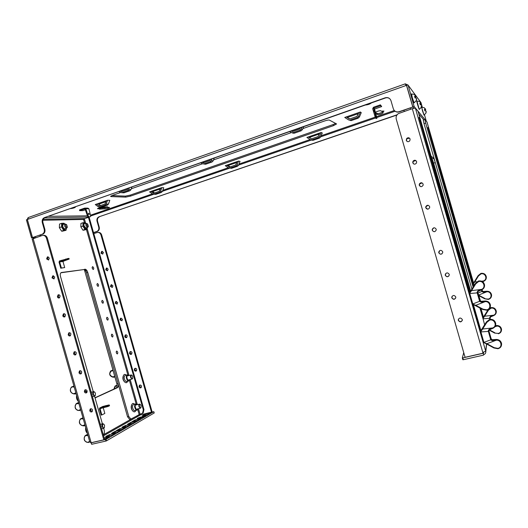 <?xml version="1.0" encoding="UTF-8"?>
<svg xmlns="http://www.w3.org/2000/svg" width="528" height="528" viewBox="0 0 528 528"><rect width="100%" height="100%" fill="white"/><g stroke="black" fill="none" stroke-linecap="round" stroke-linejoin="round"><path stroke-width="0.79" d="M375.395 112.299C377.513 111.19 379.302 110.669 380.761 110.715L381.394 111.25L383.962 111.065L382.589 112.24L382.496 111.032M107.408 207.339L109.54 207.445C108.702 208.078 107.191 208.534 105.006 208.804L99.343 209.154L99.686 208.778L97.469 208.672C98.314 208.025 99.851 207.563 102.089 207.293L107.197 206.798L107.771 206.956L107.408 207.339L107.257 206.798M382.549 112.101C380.411 113.137 378.708 113.619 377.447 113.553L375.58 112.933M382.589 112.24L383.236 112.794C381.751 113.89 379.922 114.503 377.758 114.635L377.111 114.127L375.989 114.345M75.101 207.055L75.398 207.161C74.653 207.808 73.062 208.296 70.633 208.626M371.375 102.92L371.382 102.927C369.956 104.115 367.976 104.808 365.442 105.006M333.485 125.644L333.168 124.549L130.324 195.089L130.614 196.086L333.485 125.644L336.587 123.948L329.399 120.1C328.588 119.889 326.931 120.199 324.416 121.031L302.848 128.594M130.614 196.086L125.69 197.122L125.407 196.119L111.883 195.591M110.946 196.04L111.104 196.588L125.69 197.122M111.104 196.588L110.603 196.423L112.497 195.36L120.397 192.588M291.324 132.64L213.543 159.918M202.343 163.845L131.287 188.767M107.567 200.264L109.798 200.33L108.438 204.085L107.441 205.108L105.197 205.075L106.194 204.046L107.567 200.264L96.433 204.151L99.383 205.986L104.914 204.065L106.392 200.673M106.049 201.637L98.716 204.191L100.604 205.564M105.197 205.075L99.673 206.996L98.333 206.785L95.278 204.554L96.433 204.151M351.113 120.628L348.513 119.849L344.744 117.454L360.367 112.002L361.264 112.636L359.423 116.978L358.136 118.193L351.113 120.628L348.605 119.902M349.345 118.899L347.2 117.539L358.406 113.632M161.885 187.625L163.759 187.75L162.373 191.433L161.377 192.443L159.489 192.337L160.492 191.327L161.885 187.625L150.718 191.486L153.655 193.261L159.205 191.347L160.71 188.027M160.373 188.918L152.645 191.591L154.559 192.951M159.489 192.337L153.945 194.245L152.599 194.047L149.556 191.888L150.718 191.486M238.544 161.093L240.055 161.383L238.531 165.231L237.448 166.294L235.93 166.036L237.013 164.967L238.544 161.093L226.525 165.257L229.667 167.066L235.633 165.007L237.283 161.528M236.914 162.466L228.089 165.515L230.135 166.901M235.93 166.036L229.957 168.089L228.518 167.897L225.271 165.686L226.525 165.257M321.215 132.488L322.291 132.957L320.615 136.99L319.44 138.105L318.351 137.669L319.532 136.547L321.215 132.488L308.24 136.976L311.586 138.831L318.047 136.607L319.849 132.957M319.447 133.94L309.382 137.419L311.566 138.838M318.351 137.669L311.876 139.9L310.358 139.702L306.887 137.445L308.24 136.976M107.435 207.339L99.568 208.349M99.686 208.778L99.33 207.814M333.168 124.549L335.696 123.433M125.407 196.119L130.324 195.089M389.974 98.921C388.694 97.792 387.202 97.469 385.493 97.957L385.308 97.772C388.067 97.159 389.954 98.142 390.984 100.709L393.314 108.768C394.37 111.388 396.317 112.365 399.148 111.692L412.777 107.012L399.313 111.85C397.511 112.398 395.941 112.061 394.614 110.84M405.326 83.827L28.519 217.45L27.74 219.344L405.953 85.543L405.326 83.827L408.118 85.173L420.948 102.538L422.308 107.224M424.499 114.807L426.294 121.196M408.118 85.173L414.157 106.537L412.87 106.979L413.906 108.2M419.239 114.49L423.819 119.889M414.157 106.537L426.347 121.176M407.887 84.856L406.6 85.312L412.87 106.979M420.776 102.307L420.011 101.27M405.788 85.061L406.652 85.292M83.662 218.889L83.794 219.344M97.251 231.462L96.848 231.455C98.505 230.63 99.132 229.198 98.736 227.165L99.224 227.146C99.627 229.178 99 230.604 97.343 231.429L93.542 232.703M96.756 231.488L93.509 232.577M99.495 216.803C97.772 217.609 97.112 219.054 97.515 221.14L97.02 221.153C96.617 219.067 97.277 217.622 99 216.81L396.924 115.025M99.224 227.146L97.515 221.14M97.02 221.153L98.736 227.165M397.102 114.781L99 216.81M27.291 219.503L32.432 237.587L31.535 237.897L26.4 219.82L27.364 219.503M34.498 237.468L32.432 237.587M34.571 237.719L31.535 237.897M27.337 219.503L27.872 217.873M405.999 85.523L405.517 84.341M412.922 107.184L406.507 85.345L412.777 107.012M27.74 219.344L27.357 219.476L32.498 237.567L42.167 234.241C43.996 233.303 44.682 231.686 44.227 229.376L44.86 229.35L42.92 222.532L42.28 222.545L44.227 229.376M32.498 237.567L42.068 234.28M42.28 222.545C41.824 220.183 42.544 218.539 44.438 217.615L385.367 97.997M385.183 97.812L44.438 217.615M405.953 85.543L406.507 85.345M44.86 229.35C45.316 231.653 44.629 233.277 42.808 234.208L42.702 234.247M45.078 217.609C43.177 218.526 42.458 220.169 42.92 222.532M103.191 208.798L102.92 207.841M375.87 113.157L375.586 112.174M377.111 114.127L376.801 113.045M202.217 162.373L203.392 162.829L209.867 160.558L210.606 159.43M203.161 162.043L203.999 162.617M200.864 162.848L202.165 163.739L203.702 163.957L210.19 161.68L211.365 160.512L213.193 160.829L214.223 158.156M213.193 160.829L212.018 161.99L210.19 161.68M205.59 164.241L203.702 163.957L205.59 164.241L212.018 161.99M211.365 160.512L211.972 158.948M291.205 131.096L292.466 131.558L299.515 129.083L300.326 127.888M291.575 130.964L292.479 131.551M289.733 131.617L291.126 132.528L292.789 132.733L299.851 130.258L301.145 129.017L302.452 129.551L303.607 126.74M302.452 129.551L301.171 130.786L299.851 130.258M292.822 132.726L294.182 133.234L301.171 130.786M294.182 133.234L292.499 133.036M301.145 129.017L301.818 127.367M120.272 191.176L121.361 191.624L127.334 189.532L128.007 188.456M121.697 190.674L122.476 191.235M119.024 191.618L120.232 192.482L121.664 192.707L127.644 190.615L128.72 189.506L130.97 189.631L131.908 187.09M130.97 189.631L129.901 190.733L127.644 190.615M121.678 192.7L123.955 192.819L129.901 190.733M121.664 192.707L122.806 192.76M128.72 189.506L129.268 188.014M97.918 203.636L98.716 204.191M100.987 207.009L99.667 207.002L101.93 207.022L107.441 205.108M358.875 112.523L356.888 116.45L349.84 118.906L346.216 116.945M347.2 117.539L346.256 116.939M350.15 120.047L351.16 120.608M358.136 118.193L357.218 117.592L350.196 120.034M357.218 117.592L358.512 116.378L359.423 116.978M360.367 112.002L358.512 116.378M151.912 191.07L152.645 191.591M154.783 194.284L155.846 194.344L153.932 194.251L155.846 194.344L161.377 192.443M227.311 164.98L228.089 165.515M231.495 168.34L229.944 168.095L231.495 168.34L237.448 166.294M308.543 136.871L309.382 137.419M311.909 139.887L313.031 140.309L319.44 138.105M313.031 140.309L311.494 140.125M375.639 114.675L376.009 115.599L375.639 114.675M372.695 108.715L373.461 107.27L380.411 104.841L381.685 106.577L380.648 105.673L373.699 108.095L374.161 110.656L373.336 110.939L372.695 108.715M380.648 105.673L380.411 104.841M373.633 111.679L374.458 111.395L375.929 116.497L376.952 118.232L376.134 118.516L375.104 116.78L373.336 110.939M374.458 111.395L374.161 110.656M376.952 118.232L374.609 109.309L373.52 108.431M373.699 108.095L374.788 108.979L381.685 106.577M374.788 108.979L374.609 109.309M375.929 116.497L375.104 116.78M376.49 117.883L375.665 118.166M88.447 213.919L88.631 213.2L89.219 213.913L89.041 214.632L88.447 213.919M88.638 214.335L88.407 213.715M88.909 208.765L85.807 208.751L88.084 215.721L88.975 216.79L90.328 216.77L90.598 215.695L88.909 208.765L87.853 208.118L85.219 208.098M90.328 216.77L88.348 217.008L87.457 215.939L85.041 208.817L79.682 210.652L82.823 210.652L85.404 209.755M79.682 210.652L79.477 209.933L84.737 208.098L85.807 208.751M85.734 210.91L86.361 210.692M88.975 216.79L88.348 217.008M87.457 215.939L88.084 215.721M112.609 337.009C113.269 335.927 113.038 334.976 111.929 334.151L111.797 334.171C111.137 335.247 111.362 336.197 112.471 337.029L112.609 337.009M111.83 336.58L111.382 334.937M107.798 320.12C108.464 319.051 108.233 318.1 107.098 317.269L106.986 317.282C106.313 318.338 106.544 319.288 107.679 320.133L107.798 320.12M107.032 319.691L106.564 318.054M102.986 303.237C103.666 302.188 103.429 301.237 102.274 300.386L102.181 300.399C101.495 301.442 101.732 302.392 102.894 303.244L102.986 303.237M102.234 302.808L101.739 301.178M98.182 286.361C98.875 285.325 98.63 284.374 97.442 283.516L97.37 283.523C96.677 284.552 96.921 285.496 98.102 286.367L98.182 286.361M97.442 285.932L96.928 284.315M117.421 353.905C118.067 352.81 117.85 351.853 116.761 351.041L116.609 351.067C115.962 352.156 116.18 353.113 117.269 353.932L117.421 353.905M116.629 353.47L116.206 351.82M93.377 269.491C94.076 268.468 93.826 267.524 92.618 266.653L92.565 266.653C91.859 267.67 92.11 268.613 93.317 269.491L93.377 269.491M92.651 269.062L92.11 267.452M132.851 411.055C131.215 409.339 130.786 407.339 131.571 405.049M124.621 381.942C122.951 380.272 122.483 378.299 123.215 376.015M128.759 416.46L87.727 272.369L86.533 272.745L127.538 416.75L128.759 416.46L130.871 419.087L140.078 414.269L138.494 408.705M103.693 428.36L104.174 430.043C104.689 432.326 104.405 433.904 103.31 434.782L103.283 434.795M86.533 272.745C85.886 270.798 84.982 269.742 83.827 269.577L61.545 272.481C60.337 272.877 59.981 274.19 60.482 276.421L93.271 391.717M94.545 396.185L102.412 423.852M84.889 269.207L85.028 269.194C86.176 269.359 87.08 270.422 87.727 272.369M130.178 419.252L129.65 419.371L127.538 416.75M60.892 272.791L83.688 269.584M40.181 236.174L39.91 235.204M90.724 410.698L90.506 409.926M87.14 391.024L85.351 391.756L85.114 390.958M79.939 372.768L79.721 371.996M74.554 353.819L74.336 353.047M69.168 334.877L68.95 334.105M63.782 315.942L63.565 315.17M58.403 297.013L58.186 296.248M53.024 278.098L52.807 277.332M47.652 259.189L47.428 258.423M41.026 235.891L40.748 234.92M44.583 217.833L89.067 216.995M48.794 216.302L87.43 215.833M85.628 223.166L84.454 219.034L83.563 219.437L84.546 218.559M84.454 219.034L84.335 218.632L89.133 217.219L143.946 409.576L143.187 412.916L142.283 413.51M88.414 217.226L143.319 409.919L143.946 409.576M143.187 412.916L140.078 414.269M142.56 413.272L143.319 409.919M86.341 392.581L87.14 391.994M126.865 381.506L125.367 381.051C123.77 378.226 123.776 376.319 125.393 375.329L127.017 374.906M128.766 375.573L128.759 375.573C126.555 375.005 126.245 376.537 127.835 380.153L129.492 380.226L129.736 379.652M129.571 380.094L128.489 381.091L127.479 380.516C125.882 377.685 125.888 375.778 127.499 374.781L128.423 375.269M102.571 423.812L100.307 424.314M135.082 410.645L133.683 410.243C132.079 407.385 132.099 405.438 133.742 404.402L135.386 403.999M137.108 404.705L137.042 404.633C134.871 404.197 134.581 405.775 136.158 409.365L137.735 409.405L137.993 408.824M137.815 409.273L136.726 410.249L135.802 409.735C134.198 406.877 134.218 404.923 135.854 403.887L136.765 404.382M66.35 259.928L65.188 260.172L66.35 259.928M62.984 261.525L59.651 261.908L61.387 268.006L64.706 267.577L62.984 261.525L64.766 260.647M63.089 261.254L59.776 261.631L63.109 261.248M64.706 267.577L60.76 268.211L59.03 262.112L59.499 260.931L68.957 258.357L69.161 259.076L66.165 259.618L59.651 261.908M69.161 259.076L64.786 260.7M60.76 268.211L61.387 268.006M61.466 261.083L61.255 260.357M67.518 258.509L67.723 259.241M66.165 259.618L65.954 258.885M433.64 163.112L432.109 158.816L433.772 158.281L435.29 162.591L433.64 163.112L470.666 291.093M433.772 158.281L431.396 156.427M427 122.047L473.583 282.995L427 122.047L424.901 119.526L425.667 123.07L424.017 123.625L471.893 289.093L435.29 162.591M403.933 110.266L404.27 111.421M102.696 254.126L101.647 253.09L102.373 251.335L101.68 251.407L100.954 253.163L102.696 254.126L103.415 252.371L101.68 251.407M107.501 270.791L106.392 269.742L107.072 268.013L106.379 268.118L105.706 269.841L107.507 270.791L108.174 269.069L106.379 268.118M112.312 287.463L111.137 286.394L111.771 284.704L111.085 284.836L110.458 286.526L112.319 287.456L112.933 285.773L111.085 284.836M117.124 304.135L115.889 303.059L116.47 301.402L115.79 301.561L115.216 303.217L117.13 304.135L117.698 302.485L115.79 301.561M121.942 320.813L120.641 319.724L121.169 318.113L120.503 318.298L119.975 319.915L121.942 320.813L122.463 319.202L120.503 318.298M126.753 337.498L125.393 336.402L125.875 334.825L125.222 335.042L124.733 336.62C125.182 337.636 125.855 337.933 126.753 337.498L127.228 335.927C126.786 334.91 126.113 334.613 125.222 335.042M131.571 354.182L130.145 353.08L130.581 351.549L129.941 351.793L129.499 353.331C129.967 354.374 130.654 354.664 131.558 354.196L132 352.658C131.531 351.615 130.845 351.325 129.941 351.793M136.389 370.88L134.904 369.772L135.293 368.287M134.264 370.049C134.752 371.118 135.458 371.402 136.369 370.894L136.772 369.395C136.283 368.326 135.584 368.042 134.666 368.544L134.264 370.049M141.207 387.578L139.663 386.463L140.006 385.031M139.029 386.773C139.537 387.869 140.257 388.146 141.181 387.598L141.544 386.14C141.035 385.051 140.316 384.773 139.399 385.308L139.029 386.773M48.596 259.981L47.5 258.819L48.226 256.859M46.603 258.911L48.536 260.007L49.322 258.014L47.395 256.918L46.603 258.911M54.047 278.909L52.873 277.728L53.552 275.801M51.988 277.86L53.988 278.942L54.714 276.989L52.721 275.9L51.988 277.86M59.492 297.851L58.252 296.644L58.879 294.763M57.374 296.815C57.816 297.878 58.502 298.234 59.44 297.878L60.113 295.97C59.677 294.908 58.991 294.551 58.054 294.895L57.374 296.815M64.944 316.793L63.637 315.566L64.205 313.731M62.766 315.777C63.228 316.873 63.934 317.222 64.891 316.826L65.512 314.959C65.056 313.863 64.35 313.513 63.393 313.903L62.766 315.777M70.402 335.742L69.016 334.501L69.538 332.713M68.158 334.745C68.64 335.874 69.373 336.217 70.343 335.782L70.917 333.953C70.435 332.831 69.709 332.482 68.739 332.917L68.158 334.745M75.854 354.697L74.402 353.443L74.87 351.707M73.557 353.727C74.059 354.889 74.811 355.225 75.794 354.743L76.322 352.961C75.814 351.806 75.068 351.463 74.085 351.938L73.557 353.727M81.312 373.659L79.794 372.392L80.21 370.709M78.956 372.715C79.484 373.903 80.249 374.24 81.246 373.712L81.728 371.976C81.2 370.795 80.434 370.458 79.438 370.973L78.956 372.715M86.77 392.634L85.18 391.354L85.556 389.723M84.355 391.71C84.909 392.931 85.688 393.261 86.704 392.693L87.133 391.004C86.585 389.789 85.807 389.459 84.797 390.014L84.355 391.71M92.228 411.609L90.572 410.322L90.902 408.745M89.76 410.718C90.334 411.965 91.133 412.289 92.156 411.682L92.545 410.038C91.978 408.791 91.179 408.467 90.163 409.068L89.76 410.718M124.047 426.235L125.354 425.489L131.34 424.09L128.053 425.99L122.021 427.39L123.064 426.584L124.047 426.235L124.225 426.881M107.818 435.508L109.243 434.696L115.441 433.264L111.857 435.329L105.62 436.768L106.788 435.877L107.818 435.508L108.022 436.214M138.983 417.701L145.985 415.642L142.956 417.391L137.122 418.763L138.052 418.024L138.983 417.701L139.154 418.288M140.191 417.008L140.468 417.978M138.336 418.07L138.448 418.453M145.213 414.143L150.942 412.784L147.992 414.487L142.223 415.846L145.213 414.143L145.477 415.081M135.029 419.958L140.89 418.585L137.775 420.38L131.868 421.766L135.029 419.958L135.313 420.955M118.074 383.519C118.569 385.645 118.318 387.05 117.335 387.743L116.114 388.054C117.104 387.361 117.355 385.948 116.86 383.823L118.074 383.519L85.556 269.306M95.37 397.782L117.335 387.743M95.786 397.676L94.987 397.742M116.114 388.054L95.033 397.756M84.368 269.689L116.86 383.823M103.567 435.785L139.814 415.265L139.029 414.744L139.94 414.421L140.111 415.021L152.13 411.972L101.647 234.874L100.947 234.914L151.516 412.322M100.947 234.914C100.188 232.947 98.894 232.162 97.06 232.558L93.812 233.64M98.135 232.419C99.818 232.267 100.987 233.086 101.647 234.874M91.417 442.662L91.608 444.312L105.93 441.052L105.494 439.527L106.029 439.336L106.465 440.867L105.93 441.052M91.179 442.801L105.494 439.527M151.919 412.091L153.806 411.701L106.029 439.336M154.176 413.002L106.465 440.867M133.518 422.836L127.558 424.228L130.792 422.38L136.712 420.994L133.518 422.836M122.43 429.231L116.325 430.65L119.757 428.69L125.816 427.277L122.43 429.231M104.181 437.936L109.421 436.735L104.524 439.144M117.803 431.904L111.639 433.323L115.15 431.317L121.275 429.898L117.803 431.904M139.814 415.265L140.349 414.968M90.328 442.16L91.331 443.342M90.961 442.042L89.859 442.114L32.162 239.098L42.141 235.508C44.167 235.066 45.606 235.957 46.457 238.194L103.798 439.831L91.153 442.721L33.139 238.59M43.388 235.363C45.283 235.151 46.603 236.075 47.355 238.141L104.59 439.375L103.798 439.831M115.15 431.317L115.474 432.439M107.059 435.943L107.184 436.405M109.243 434.696L109.573 435.857M119.757 428.69L120.067 429.779M130.792 422.38L131.083 423.403M123.341 426.637L123.466 427.06M125.354 425.489L125.657 426.545M105.739 406.157L106.854 405.742L105.739 406.157M104.762 405.992L102.749 406.501M101.02 408.375L100.082 408.837L101.818 414.955L104.834 413.417L103.231 407.768M101.818 414.955L101.185 415.114L99.442 408.995L99.68 408.019L108.022 405.669L108.926 404.983L104.749 405.94M109.329 405.022L109.534 405.748L108.227 406.402L100.208 408.573M101.937 408.151L101.726 407.425M108.022 405.669L108.227 406.402M106.702 406.916L106.498 406.184M406.276 140.349C407.167 141.926 408.329 142.105 409.768 140.87L410.117 139.082C409.273 137.531 408.124 137.333 406.685 138.481L406.276 140.349M407.075 141.412L406.501 140.514L406.91 138.653L409.589 138.224M412.771 162.815C413.853 164.531 415.094 164.604 416.486 163.027L416.625 161.588C415.582 159.892 414.355 159.799 412.949 161.304L412.771 162.815M413.8 164.01L412.982 162.928L413.153 161.423L415.873 160.545M419.272 185.295C420.499 187.103 421.78 187.097 423.106 185.282L423.133 184.107C421.938 182.318 420.671 182.299 419.324 184.061L419.272 185.295M420.664 186.622L419.463 185.354L419.516 184.12L422.024 182.866M425.773 207.788C427.119 209.662 428.419 209.603 429.673 207.616L429.647 206.639C428.333 204.785 427.04 204.824 425.766 206.752L425.773 207.788M427.706 209.194L425.951 207.794L425.938 206.765L427.997 205.253M432.28 230.294C433.712 232.214 435.026 232.122 436.22 230.017L436.168 229.178C434.762 227.278 433.448 227.357 432.234 229.409L432.28 230.294M434.894 231.587C433.699 231.799 432.881 231.35 432.439 230.248L432.399 229.37L433.818 227.812M438.788 252.813C440.293 254.767 441.619 254.648 442.754 252.463L442.688 251.737C441.203 249.797 439.883 249.896 438.728 252.047L438.788 252.813M442.015 253.796C440.609 254.443 439.586 254.087 438.933 252.714L439.692 250.595M445.302 275.345C446.866 277.325 448.193 277.193 449.288 274.943L449.216 274.303C447.671 272.329 446.345 272.455 445.229 274.666L445.302 275.345M448.925 275.953C447.46 277.022 446.292 276.771 445.434 275.194L445.777 273.471M451.816 297.884C453.427 299.891 454.76 299.752 455.816 297.455L455.743 296.881C454.153 294.888 452.819 295.02 451.744 297.277L451.816 297.884M455.657 298.175C454.212 299.561 452.971 299.396 451.935 297.68L452.054 296.32M458.337 320.443C459.987 322.469 461.327 322.324 462.35 319.994L462.271 319.48C460.64 317.453 459.301 317.592 458.264 319.895L458.337 320.443M462.284 320.489C460.891 322.093 459.611 321.994 458.436 320.186L458.443 319.11M469.854 292.38L419.008 117.361L469.847 293.911M473.2 283.595L427.845 127.439L473.227 284.902M424.017 123.625L423.265 120.074L424.835 119.546M473.128 287.093L425.667 123.07M482.929 352.354L483.034 353.199L465.089 357.298L396.244 119.097C395.749 116.84 396.469 115.005 398.402 113.586L412.302 108.669L415.371 108.082L418.031 111.276L470.455 291.43M472.679 303.699L480.968 332.356M480.909 330.601L473.378 304.564M479.899 307.969L483.14 319.176M483.067 317.691L480.322 308.194M483.186 352.288L483.648 354.598C485.107 354.156 485.826 353.206 485.806 351.74L485.714 351.226L482.797 352.381L483.034 353.199M483.648 354.598L483.061 353.291L462.772 357.925L463.294 359.726L462.851 359.753L462.33 357.958L463.729 352.605M483.589 355.106L463.294 359.726M462.851 359.753L462.33 357.951L462.772 357.925M483.82 352.117L483.061 353.291M481.774 289.78L482.269 291.159L483.212 291.661L486.823 291.331C489.423 291.357 490.994 292.578 491.548 295C491.641 297.231 490.585 298.709 488.38 299.435L484.737 298.802L478.856 295.68L484.737 298.802L488.255 299.086C492.756 298.162 491.423 291.225 486.856 291.786L478.658 295.027M474.83 284.341L473.161 284.559L473.042 283.939L478.064 275.768L478.441 275.992L474.731 282.005L476.824 281.747M486.268 278.315L486.341 277.048C486.433 278.929 485.621 280.309 483.886 281.2C485.615 280.315 486.433 278.929 486.341 277.048C485.654 274.263 483.826 273.075 480.863 273.478L478.097 275.682L473.042 283.939M478.005 293.014L481.932 291.456L481.404 289.945M473.563 286.394L473.161 284.559M486.572 291.245L483.245 291.515L482.348 290.809L482.084 289.634L482.203 291.001M483.694 280.863L483.892 281.2L482.638 281.761L483.694 280.863C487.931 279.167 485.344 272.554 480.968 273.907L478.441 275.992M481.589 281.186L483.443 280.975L482.183 281.477M486.545 291.357L486.585 291.812L483.305 292.241L481.985 291.595M474.375 281.754L474.731 282.005L473.101 284.282M483.259 291.515L483.305 292.241M482.361 290.855L482.79 291.423M421.628 107.283L424.057 115.097M424.083 107.633L421.714 107.263L422.446 110.675L423.991 115.137L425.845 113.216L426.136 111.547L425.878 110.794L424.888 110.913L424.426 109.329L425.423 109.21L424.538 109.52M424.261 107.745L425.423 109.21M424.717 109.923L425.707 109.6L425.449 108.847M425.707 109.6L424.981 110.062L425.324 110.84M426.103 111.797L426.017 111.223M426.287 111.751L425.845 113.216M477.629 292.849L469.775 293.515L469.656 292.809L475.279 283.661L478.414 281.101C481.734 280.665 483.78 282.005 484.552 285.127C484.658 287.232 483.747 288.783 481.807 289.773L478.137 291.403L477.55 292.387L478.705 297.073L479.985 300.94L481.048 301.495L485.093 301.138C488.011 301.178 489.773 302.557 490.393 305.27C490.499 307.765 489.317 309.421 486.842 310.226L482.757 309.494L483.001 309.164L486.704 309.837C491.753 308.821 490.255 301.039 485.133 301.653L475.794 305.309L483.001 309.164M484.473 286.546L484.579 285.014C483.806 281.893 481.767 280.553 478.447 280.995L475.319 283.549L475.695 283.919L471.55 290.638L481.582 289.397C486.341 287.509 483.43 280.091 478.533 281.589L475.695 283.919M490.406 306.253L490.393 305.27C490.499 307.771 489.311 309.421 486.836 310.226L482.757 309.5L472.989 304.392L472.798 303.956L479.615 301.283L477.048 292.38L477.893 290.875L481.305 289.522L481.516 289.892L478.13 291.397L477.893 290.875M472.798 303.956L469.775 293.515M469.656 292.809L475.319 283.549M488.704 302.108L490.413 305.125C489.793 302.419 488.03 301.039 485.12 301L481.094 301.316L480.091 300.498L477.649 291.892M478.13 291.403L477.576 292.604L477.048 292.38M484.79 301.165L484.829 301.679L481.153 302.148L479.668 301.435L479.919 300.769M472.89 304.174L475.794 305.309L475.576 305.659L472.989 304.392M471.148 290.354L471.55 290.638L469.715 293.198M481.523 289.892L481.582 289.397M480.104 300.557L479.668 301.435M481.107 301.31L481.153 302.148M477.754 292.354L480.592 301.204M489.014 330.033L494.657 333.082L498.201 333.432C502.722 332.567 501.389 325.637 496.802 326.139L494.848 326.812M489.727 308.2L490.796 307.784C493.713 307.421 495.541 308.596 496.28 311.309C496.426 313.229 495.607 314.635 493.825 315.526L490.538 316.952L490.103 318.278L483.067 318.806L483.001 317.797L488.004 309.896L488.367 310.279L484.638 316.219L493.634 315.203C497.897 313.573 495.304 306.946 490.908 308.233L488.367 310.279M484.618 324.793L483.067 318.806M501.534 329.776L501.494 329.135C500.9 326.773 499.33 325.565 496.769 325.512L495.502 325.598M495.442 325.763L496.485 325.684L496.525 326.159L495.178 326.311M482.942 318.14L484.275 315.949L484.638 316.219L483.008 318.509M490.532 316.952L490.063 317.5M490.123 317.638L490.05 318.047L489.581 317.849L490.327 316.49L493.383 315.308L493.568 315.632L490.538 316.945L490.327 316.49M489.938 319.354L489.581 317.849M493.898 347.959L497.983 348.744L493.891 347.959L494.142 347.648L497.864 348.374C502.933 347.444 501.442 339.669 496.287 340.197L486.902 343.702L494.142 347.648M480.751 331.168L486.4 322.093L489.555 319.592C492.829 319.196 494.875 320.522 495.706 323.572C495.865 325.723 494.947 327.294 492.954 328.284L489.265 329.861L488.776 331.373L480.889 331.934L480.823 330.726L486.427 321.928L486.829 322.377L482.651 329.017L492.736 327.928C497.521 326.126 494.604 318.688 489.68 320.107L486.829 322.377M484.004 342.573L486.902 343.702L486.684 344.025L493.891 347.959L483.912 342.382L490.763 339.814L488.195 330.884L489.027 329.353L492.459 328.046L492.664 328.403L489.265 329.861L489.027 329.353M483.912 342.382L480.889 331.934M501.6 344.289L501.554 343.556C500.894 340.903 499.125 339.537 496.254 339.464L492.202 339.709L491.179 338.824L488.842 330.68L488.717 331.109L488.195 330.884M492.221 339.702L495.937 339.682L495.983 340.217L492.294 340.639L490.816 339.953L491.066 339.293L492.182 339.966L492.294 340.639M489.258 329.868L488.737 330.475M482.242 328.7L482.651 329.017L480.823 331.591M491.192 338.877L490.816 339.953M488.836 330.653L491.185 338.844L492.188 339.709M131.102 377.296C131.578 378.556 132.092 378.926 132.653 378.398L132.739 376.563L132.191 375.507C131.208 374.906 130.845 375.5 131.102 377.296M132.673 378.371L131.947 379.091L130.634 377.447C130.317 375.936 130.535 375.098 131.287 374.926L131.934 375.289M117.11 385.942L115.724 386.06L117.091 385.031M114.952 377.104L113.084 377.21L114.952 377.111M113.17 370.867L111.685 370.795C108.88 373.342 109.296 375.388 112.926 376.933L114.695 376.22M117.117 385.48L115.546 386.146L114.068 388.991M113.276 377.197L114.847 376.741M139.438 406.553C139.887 407.768 140.389 408.124 140.93 407.616L141.035 405.682L140.527 404.679C139.544 404.078 139.181 404.705 139.438 406.553M140.95 407.583L140.224 408.289L138.97 406.712C138.653 405.148 138.871 404.27 139.643 404.092L140.283 404.468M93.423 394.251C93.984 395.677 94.604 396.046 95.291 395.36L95.41 393.36L94.895 392.33C93.674 391.512 93.185 392.152 93.423 394.251M95.344 395.261L94.387 396.191L92.895 394.423C92.558 392.72 92.855 391.776 93.786 391.585L94.618 392.06M78.903 403.564L76.897 403.722L76.943 403.273L78.593 402.488M76.144 393.862L74.006 393.961L76.144 393.868M74.21 387.064L72.448 386.918C69.016 387.625 70.316 394.007 73.828 393.664L75.854 392.845M78.731 402.963L76.705 403.808C73.484 405.167 75.748 411.319 79.094 410.309L80.546 409.352M74.217 393.954L74.032 393.657L76.032 393.466M102.59 426.492C103.118 427.865 103.719 428.215 104.386 427.555L104.537 425.443L104.062 424.472C102.841 423.654 102.353 424.327 102.59 426.492M104.445 427.462L103.481 428.373L102.069 426.677C101.726 424.908 102.029 423.918 102.986 423.713L103.798 424.208M87.978 435.494L85.958 435.62L86.005 435.158L87.668 434.405M87.655 434.359L86.546 434.867M85.213 425.773L83.054 425.839L85.213 425.779M83.285 418.981L81.51 418.81C78.058 419.463 79.358 425.845 82.889 425.555L84.929 424.769M87.806 434.894L85.774 435.706C82.533 437.012 84.797 443.17 88.163 442.22L89.621 441.283M83.266 425.832L85.107 425.396M416.843 101.046C416.189 100.063 418.724 108.827 419.258 109.388L419.43 109.322M416.935 101.013L419.258 109.395M421.575 105.831L421.1 107.237L421.615 105.547L421.337 104.742L420.281 104.867L419.793 103.184L420.849 103.066L419.918 103.402M419.635 101.508L420.849 103.066M420.11 103.851L421.172 103.501L420.895 102.696M421.172 103.501L420.413 104.009L420.763 104.788M421.786 105.778L421.496 105.224M411.444 93.997C410.731 92.961 413.411 102.234 414.018 102.887L414.209 102.808M414.163 94.367L411.55 93.984L412.315 97.759L414.117 102.861L416.209 100.69L416.513 98.782L416.209 97.918L415.081 98.036L414.559 96.248L415.694 96.129L414.704 96.492M414.414 94.499L415.694 96.129M414.916 97.007L416.064 96.624L415.76 95.759M416.064 96.624L415.259 97.178L415.622 97.951M416.467 99.106L416.394 98.459M416.711 99.04L416.209 100.69M87.971 226.525L88.321 226.274L87.694 224.057L87.206 223.826C86.526 224.756 86.783 225.661 87.971 226.525M88.209 226.631L87.575 227.396C85.78 226.09 85.397 224.737 86.427 223.357L87.41 223.872M87.575 227.396L85.437 228.116M83.675 230.195L87.054 229.357L84.949 229.449L82.876 230.155L83.675 230.195M86.189 228.406L84.084 225.865C83.761 224.374 83.992 223.549 84.764 223.384L85.503 223.674M87.331 227.357L86.341 228.921C84.262 229.165 82.441 222.776 84.612 222.869L85.873 223.542M87.364 227.37L87.054 229.357M84.949 229.449L82.916 226.116L83.021 222.71L85.147 222.651L85.932 223.529M83.021 222.71L80.956 223.417L80.843 226.822L82.876 230.155M82.916 226.116L80.843 226.822M62.449 231.178L66.033 230.3L63.703 230.399L61.552 231.139L62.449 231.178M65.063 229.304C62.621 227.614 62.119 225.852 63.565 224.024L64.37 224.314M65.221 229.845C62.924 230.102 61.01 223.39 63.406 223.476L64.772 224.176M66.389 228.235L66.033 230.3M63.703 230.399L61.519 226.901L61.684 223.311L64.027 223.245L64.852 224.149M61.684 223.311L59.532 224.057L59.36 227.641L61.552 231.139M61.519 226.901L59.36 227.641M66.917 227.324L67.313 227.02L66.68 224.77L66.112 224.492C65.34 225.469 65.611 226.413 66.917 227.324M67.228 227.337L66.508 228.241C64.541 226.862 64.139 225.449 65.294 223.991L66.35 224.539M66.508 228.241L64.251 229.007M90.46 215.219L152.381 193.888M162.802 190.298L228.281 167.732M238.999 164.043L310.108 139.544M321.136 135.742L375.236 117.104M376.642 116.615L394.297 110.53M90.506 216.058L153.721 194.304M162.419 191.308L229.72 168.148M238.583 165.099L311.652 139.96M320.674 136.851L375.58 117.955M376.853 117.52L395.083 111.243M105.006 208.804L104.735 207.854M97.825 208.771L97.726 208.421M377.758 114.635L377.447 113.553M203.366 162.835L202.752 162.736M121.519 191.572L120.767 191.532M99.614 205.907L98.828 205.894M106.194 204.046L108.438 204.085M153.8 193.208L153.1 193.175M160.492 191.327L162.373 191.433M229.634 167.072L229.066 166.98M237.013 164.967L238.531 165.231M319.532 136.547L320.615 136.99M86.189 211.484L86.816 211.266M42.854 220.275L83.563 219.437L84.46 222.585M86.447 229.561L127.842 374.867M129.433 380.431L136.132 403.946M137.716 409.517L139.161 414.592M61.545 272.481L61.169 272.6M35.699 237.712L35.422 236.749M84.064 218.566L43.197 219.325M137.333 404.646L130.185 379.54M129.03 375.507L87.212 228.73M62.278 260.885L62.073 260.159M413.431 107.639L413.609 108.273M410.329 108.075L410.659 109.23M139.009 414.678L103.303 434.867M154.189 413.041L153.806 411.701M47.355 238.141L46.457 238.194M103.033 406.355L100.003 407.847M102.729 407.887L102.524 407.161M415.371 108.082L485.714 351.226L486.506 343.933M483.45 317.117L480.968 308.537L483.457 317.117M412.302 108.669L482.797 352.381M419.813 120.952L420.222 120.82M485.318 274.672L486.361 276.962C485.674 274.177 483.853 272.989 480.889 273.392L478.097 275.682M491.555 295.885L491.561 294.888C491.007 292.472 489.436 291.251 486.842 291.225L486.565 291.245M486.856 291.786L486.842 291.225M478.711 295.185L484.955 298.498M485.133 301.653L485.12 301M496.313 311.962L496.287 311.177C495.548 308.464 493.726 307.289 490.809 307.652L489.839 308.022M490.103 318.278L490.34 319.301M484.275 315.949L488.169 309.692M496.802 326.139L496.762 325.664C499.323 325.717 500.9 326.924 501.494 329.294C501.633 331.558 500.577 333.049 498.32 333.769M489.364 329.815L494.881 332.798M493.898 307.976L496.28 311.309C496.419 313.236 495.601 314.642 493.819 315.526L493.634 315.203M495.739 324.298L495.713 323.4C494.888 320.357 492.842 319.031 489.575 319.427L486.427 321.928M488.776 331.373L491.066 339.293M496.287 340.197L496.247 339.662C499.125 339.735 500.894 341.101 501.554 343.761C501.712 346.295 500.524 347.959 497.99 348.744M492.967 319.777L495.706 323.572C495.865 325.73 494.941 327.301 492.941 328.284L492.736 327.928M113.071 377.21C109.6 376.081 108.834 373.976 110.768 370.88L113.025 370.359M112.609 370.135L111.217 370.702M115.612 379.441L116.662 383.13M116.695 383.236L115.559 379.243M113.936 389.05L115.005 386.12L115.751 385.664M112.926 376.933L113.084 377.21C109.54 376.134 108.768 374.022 110.768 370.88M115.546 386.146L115.573 385.75M80.692 409.873L79.405 410.579M73.993 393.961C70.244 392.68 69.412 390.364 71.485 386.991L74.039 386.463M80.203 410.249L80.731 409.999M73.953 386.153L72.026 386.773M76.659 395.663L76.857 398.68L78.223 401.174M77.86 400.759L76.652 395.65M79.352 410.593C75.24 409.84 74.171 407.563 76.144 403.762L76.943 403.273M73.828 393.664L74.006 393.961C70.171 392.746 69.333 390.423 71.485 386.991M76.705 403.808L76.751 403.366M88.4 442.49C84.315 441.824 83.2 439.586 85.041 435.772C83.272 439.52 84.394 441.758 88.394 442.49L89.767 441.791L88.473 442.477M83.028 425.832C79.385 424.598 78.5 422.321 80.375 418.988L81.609 418.334L83.107 418.367M89.456 442.035L89.786 441.87M83.002 417.998L80.903 418.73M85.76 427.706L85.978 430.769L87.331 433.224M86.876 432.689L85.747 427.667M85.041 435.772L86.005 435.158M86.526 434.874L85.774 435.706M82.889 425.555L83.054 425.839C79.319 424.684 78.428 422.4 80.375 418.988M406.144 85.47L405.821 85.048M96.848 231.455L97.343 231.429M42.167 234.241L42.808 234.208M292.789 132.733L294.149 133.247M311.876 139.9L313.005 140.323M34.393 237.098L34.67 238.069M129.65 419.371L130.871 419.087M83.827 269.577L85.028 269.194M126.139 375.131C123.235 372.101 121.783 379.15 124.641 381.968C125.961 383.17 126.951 382.952 127.611 381.315M126.383 381.625L128.489 381.091M129.492 380.226L129.334 380.596M134.495 404.217C131.597 401.062 130.073 408.421 132.964 411.18C134.224 412.289 135.175 412.051 135.835 410.467M134.607 410.758L136.726 410.249M137.735 409.405L137.57 409.774M433.805 158.314L432.142 158.842M154.222 413.008L153.839 411.668M90.163 409.068L90.796 408.758M84.797 390.014L85.463 389.73M79.438 370.973L80.131 370.709M74.085 351.938L74.798 351.701M68.739 332.917L69.472 332.706M63.393 313.903L64.145 313.724M58.054 294.895L58.819 294.756M52.721 275.9L53.486 275.794M47.395 256.918L48.16 256.839M139.399 385.308L139.973 385.031M134.666 368.544L135.267 368.287M485.806 351.74L486.638 344.005M490.057 292.215L491.548 295C491.641 297.231 490.578 298.709 488.374 299.435L484.737 298.802M481.793 289.766C483.74 288.783 484.658 287.232 484.552 285.127L483.404 282.44M482.764 309.494L475.576 305.659M498.313 333.769C500.57 333.049 501.626 331.564 501.494 329.294L501.494 329.135C500.973 326.918 499.521 325.71 497.138 325.499M494.663 333.082L489.007 330.033M497.983 348.744C500.518 347.965 501.706 346.302 501.554 343.761L501.554 343.556C500.933 340.996 499.25 339.629 496.498 339.458M486.684 344.025L484.09 342.764M132.653 378.398L132.495 378.774M127.829 380.14L131.947 379.091M126.859 376.068L130.97 375.005M115.507 379.064L116.754 383.434M113.896 389.07L115.005 386.12M140.93 407.616L140.765 407.986M136.085 409.286L140.224 408.289M135.201 405.167L139.333 404.164M76.144 403.762C74.092 407.609 75.154 409.886 79.345 410.593L80.705 409.906M73.524 386.159L73.946 386.146M95.291 395.36L95.139 395.749M92.446 396.68L94.387 396.191M91.186 392.245L93.364 391.69M76.6 395.459C76.204 397.789 76.758 399.742 78.263 401.32M82.328 418.037L83.002 417.991M104.386 427.555L104.221 427.951M101.587 428.815L103.481 428.373M85.694 427.482C85.325 429.878 85.879 431.831 87.364 433.349M419.417 101.396L416.942 101.02M419.351 109.369L421.318 107.336M88.321 226.274L88.097 227.02M67.313 227.02L67.109 227.786"/></g></svg>
